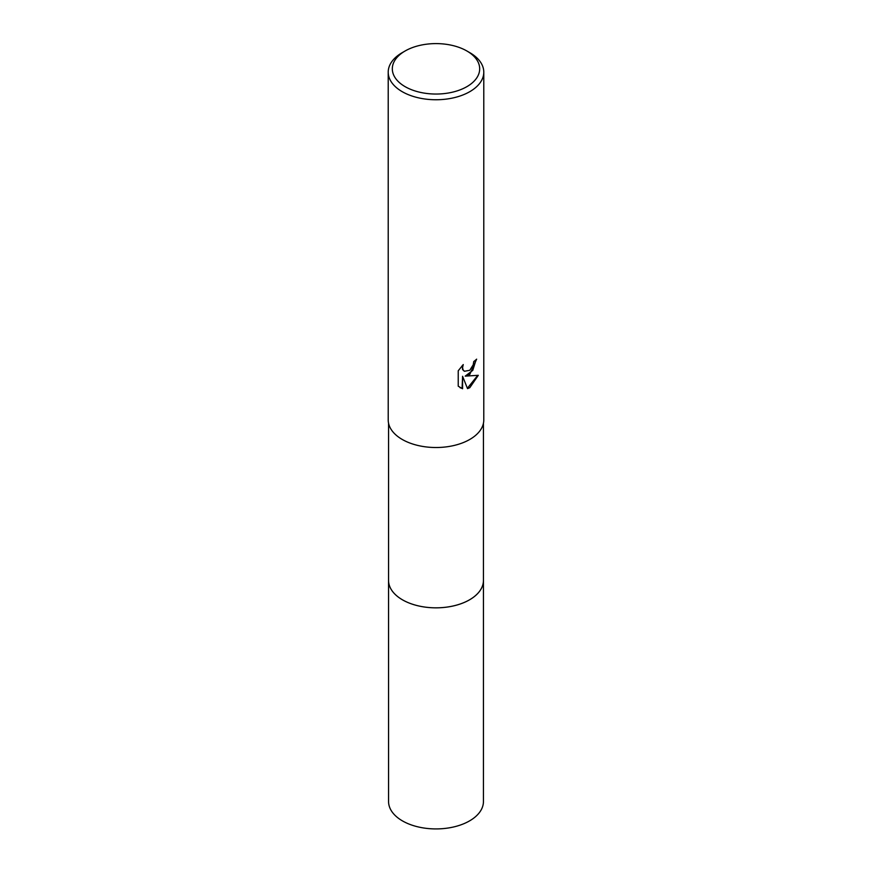 <?xml version="1.0" encoding="UTF-8"?>
<svg xmlns="http://www.w3.org/2000/svg" width="872" height="872" viewBox="0 0 872 872"><rect width="100%" height="100%" fill="white"/><g stroke="black" fill="none" stroke-linecap="round" stroke-linejoin="round"><path stroke-width="1.31" d="M483.437 423.225L483.437 580.436A47.437 27.392 180 0 1 469.539 599.805A47.437 27.392 180 0 1 417.841 605.746A47.437 27.392 180 0 1 388.563 580.436L388.563 423.225M483.437 580.12A47.448 27.392 180 0 1 469.55 599.816A47.448 27.392 180 0 1 417.579 605.691A47.448 27.392 180 0 1 388.563 580.12M469.79 374.426L465.212 376.137L478.303 375.309L469.79 387.691L467.534 388.64L462.585 376.279L462.585 388.748L458.225 386.187L458.225 370.796L463.25 364.572L462.563 367.624L463.054 369.826L464.416 371.276L469.79 370.284L473.234 364.769L473.747 361.575A47.786 27.588 0 0 0 476.646 359.155L469.79 374.426M466.891 50.99L469.79 52.658A47.786 27.588 180 0 1 483.786 72.169A47.786 27.588 180 0 1 469.79 91.669A47.786 27.588 180 0 1 417.71 97.653A47.786 27.588 180 0 1 388.214 72.169A47.786 27.588 180 0 1 402.21 52.658L405.109 50.99A43.687 25.223 180 0 1 466.891 50.99A43.687 25.223 180 0 1 466.891 86.655A43.687 25.223 180 0 1 405.109 86.655A43.687 25.223 180 0 1 405.109 50.99L402.21 52.658M483.786 72.169L483.786 419.933A47.786 27.588 180 0 1 469.79 439.444A47.786 27.588 180 0 1 417.71 445.418A47.786 27.588 180 0 1 388.214 419.933L388.214 72.169M476.145 359.624L472.788 370.338L465.212 376.137M464.187 371.123L462.563 369.543L462.334 365.488M460.035 387.669L462.095 388.465L462.585 376.279M467.392 388.258L477.66 375.472M483.437 579.978A47.448 27.392 180 0 1 483.448 580.447L483.437 801.542A47.437 27.392 180 0 1 454.149 826.841A47.437 27.392 180 0 1 402.461 820.901A47.437 27.392 180 0 1 388.563 801.542L388.552 580.447A47.448 27.392 180 0 1 388.563 579.978M483.448 580.447A47.448 27.392 180 0 1 454.159 605.757A47.448 27.392 180 0 1 402.45 599.816A47.448 27.392 180 0 1 388.552 580.447"/></g></svg>
